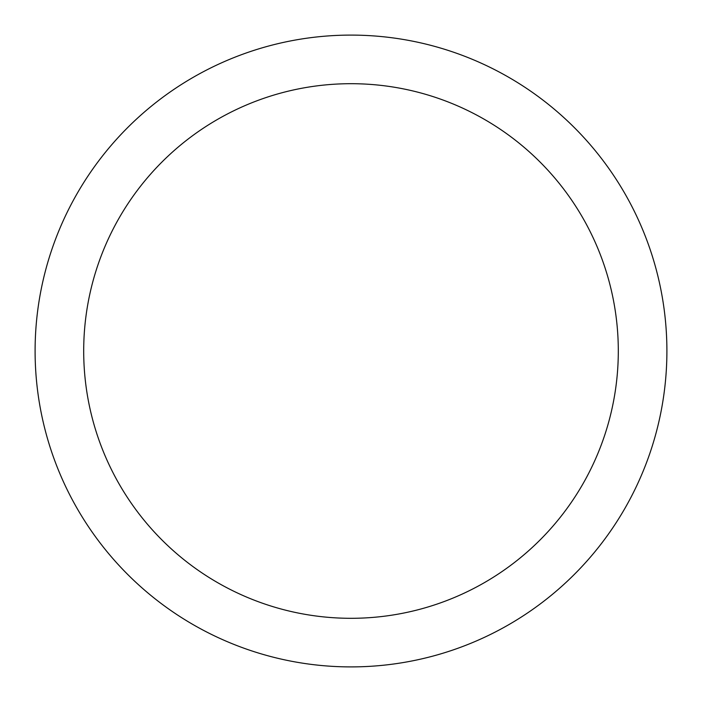 <?xml version="1.0" encoding="UTF-8"?>
<svg xmlns="http://www.w3.org/2000/svg" width="702" height="702" viewBox="0 0 702 702"><rect width="100%" height="100%" fill="white"/><g stroke="black" fill="none" stroke-linecap="round" stroke-linejoin="round"><path stroke-width="1.05" d="M35.1 351A315.9 315.9 0 0 1 351 35.1A315.9 315.9 0 0 1 666.9 351A315.9 315.9 0 0 1 351 666.9A315.9 315.9 0 0 1 35.1 351A315.9 315.9 0 0 1 351 35.1A315.9 315.9 0 0 1 666.9 351M83.696 351A267.304 267.304 0 0 1 351 83.696A267.304 267.304 0 0 1 618.304 351A267.304 267.304 0 0 1 351 618.304A267.304 267.304 0 0 1 83.696 351"/></g></svg>
